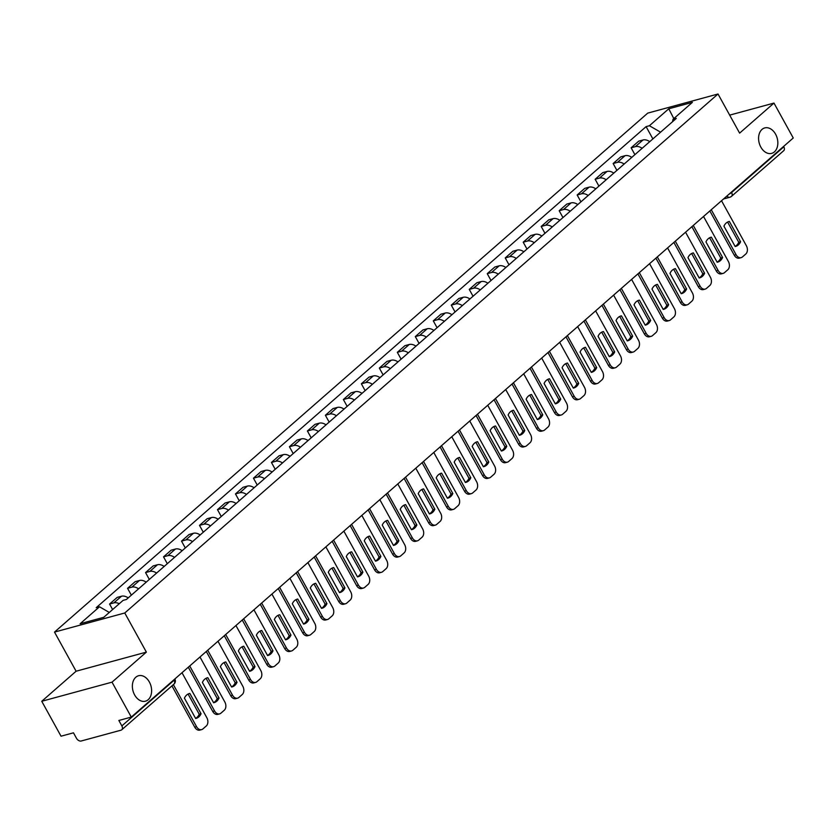 <?xml version="1.0" encoding="UTF-8"?>
<svg xmlns="http://www.w3.org/2000/svg" width="835" height="835" viewBox="0 0 835 835"><rect width="100%" height="100%" fill="white"/><g stroke="black" fill="none" stroke-linecap="round" stroke-linejoin="round"><path stroke-width="1.25" d="M149.371 682.018A13.183 9.321 -105.2 0 1 145.457 701.191A13.183 9.321 -105.2 0 1 134.623 694.918A13.183 9.321 -105.2 0 1 138.537 675.745A13.183 9.321 -105.2 0 1 149.371 682.018M775.59 134.195A13.183 9.321 -105.2 0 1 771.676 153.369A13.183 9.321 -105.2 0 1 760.831 147.096A13.183 9.321 -105.2 0 1 764.756 127.922A13.183 9.321 -105.2 0 1 775.59 134.195M41.75 701.275L112.015 682.164L131.293 717.088L793.25 137.994L773.972 103.081L739.622 133.13L718.016 94L647.751 113.111L54.505 632.095L76.1 671.225L41.75 701.275L61.028 736.199L73.47 732.817L76.465 738.255A4.123 2.756 -131.2 0 0 81.214 741L120.992 730.187A4.123 2.756 -131.2 0 0 121.764 729.769A4.123 2.756 -131.2 0 0 121.858 725.907L174.087 680.222A4.123 0.95 -28.9 0 0 174.88 679.001L174.87 678.97M112.015 682.164L146.376 652.114L124.77 612.984L718.016 94M131.293 717.088L118.862 720.469L121.858 725.907M773.972 103.081L729.675 115.126M783.606 146.438L783.814 146.824A4.123 2.756 48.8 0 1 783.721 150.686L731.491 196.371A4.123 2.756 -131.2 0 0 731.596 192.509L783.814 146.824M649.755 141.647A9.477 6.336 -131.2 0 0 643.013 139.977L638.733 141.146L631.124 147.795L635.404 146.636A9.477 6.336 48.8 0 1 642.146 148.296M634.892 154.642L631.124 147.795M631.771 157.377A9.477 6.336 -131.2 0 0 625.029 155.707L620.739 156.876L613.14 163.535L617.42 162.366A9.477 6.336 48.8 0 1 624.163 164.036M616.908 170.371L613.14 163.535M613.788 173.106A9.477 6.336 -131.2 0 0 607.045 171.446L602.755 172.605L595.146 179.264L599.436 178.095A9.477 6.336 48.8 0 1 606.179 179.765M598.925 186.111L595.146 179.264M595.804 188.846A9.477 6.336 -131.2 0 0 589.061 187.176L584.771 188.345L577.162 194.993L581.452 193.835A9.477 6.336 48.8 0 1 588.195 195.494M580.941 201.84L577.162 194.993M577.82 204.575A9.477 6.336 -131.2 0 0 571.077 202.905L566.788 204.074L559.179 210.733L563.468 209.564A9.477 6.336 48.8 0 1 570.211 211.234M562.957 217.57L559.179 210.733M559.836 220.304A9.477 6.336 -131.2 0 0 553.094 218.645L548.804 219.803L541.195 226.462L545.485 225.293A9.477 6.336 48.8 0 1 552.227 226.963M544.973 233.309L541.195 226.462M541.852 236.044A9.477 6.336 -131.2 0 0 535.11 234.374L530.82 235.543L523.211 242.192L527.501 241.033A9.477 6.336 48.8 0 1 534.243 242.693M526.989 249.039L523.211 242.192M523.869 251.773A9.477 6.336 -131.2 0 0 517.126 250.103L512.836 251.272L505.227 257.931L509.517 256.762A9.477 6.336 48.8 0 1 516.26 258.433M509.006 264.768L505.227 257.931M505.885 267.503A9.477 6.336 -131.2 0 0 499.142 265.843L494.852 267.002L487.243 273.661L491.533 272.492A9.477 6.336 48.8 0 1 498.276 274.162M491.022 280.508L487.243 273.661M487.901 283.242A9.477 6.336 -131.2 0 0 481.158 281.572L476.868 282.741L469.26 289.39L473.549 288.232A9.477 6.336 48.8 0 1 480.292 289.891M473.038 296.237L469.26 289.39M469.917 298.972A9.477 6.336 -131.2 0 0 463.174 297.302L458.885 298.471L451.276 305.13L455.566 303.961A9.477 6.336 48.8 0 1 462.308 305.631M455.054 311.966L451.276 305.13M451.933 314.701A9.477 6.336 -131.2 0 0 445.191 313.041L440.901 314.2L433.292 320.859L437.582 319.69A9.477 6.336 48.8 0 1 444.324 321.36M437.07 327.706L433.292 320.859M433.939 330.441A9.477 6.336 -131.2 0 0 427.207 328.771L422.917 329.94L415.308 336.589L419.598 335.43A9.477 6.336 48.8 0 1 426.341 337.089M419.086 343.435L415.308 336.589M415.955 346.17A9.477 6.336 -131.2 0 0 409.223 344.5L404.933 345.669L397.324 352.328L401.614 351.159A9.477 6.336 48.8 0 1 408.346 352.829M401.103 359.165L397.324 352.328M397.971 361.899A9.477 6.336 -131.2 0 0 391.239 360.24L386.949 361.398L379.34 368.058L383.63 366.889A9.477 6.336 48.8 0 1 390.363 368.559M383.119 374.905L379.34 368.058M379.988 377.639A9.477 6.336 -131.2 0 0 373.255 375.969L368.966 377.138L361.357 383.787L365.647 382.628A9.477 6.336 48.8 0 1 372.379 384.288M365.135 390.634L361.357 383.787M362.004 393.368A9.477 6.336 -131.2 0 0 355.272 391.698L350.982 392.867L343.373 399.527L347.663 398.358A9.477 6.336 48.8 0 1 354.395 400.028M347.151 406.363L343.373 399.527M344.02 409.098A9.477 6.336 -131.2 0 0 337.288 407.438L332.998 408.597L325.389 415.256L329.679 414.087A9.477 6.336 48.8 0 1 336.411 415.757M329.167 422.103L325.389 415.256M326.036 424.838A9.477 6.336 -131.2 0 0 319.304 423.168L315.014 424.337L307.405 430.985L311.695 429.827A9.477 6.336 48.8 0 1 318.427 431.486M311.184 437.832L307.405 430.985M308.052 440.567A9.477 6.336 -131.2 0 0 301.32 438.897L297.03 440.066L289.421 446.725L293.711 445.556A9.477 6.336 48.8 0 1 300.443 447.226M293.2 453.562L289.421 446.725M290.069 456.296A9.477 6.336 -131.2 0 0 283.336 454.637L279.047 455.795L271.438 462.454L275.727 461.285A9.477 6.336 48.8 0 1 282.46 462.955M275.216 469.301L271.438 462.454M272.085 472.036A9.477 6.336 -131.2 0 0 265.353 470.366L261.063 471.535L253.454 478.184L257.744 477.025A9.477 6.336 48.8 0 1 264.476 478.685M257.232 485.031L253.454 478.184M254.101 487.765A9.477 6.336 -131.2 0 0 247.369 486.095L243.079 487.264L235.47 493.923L239.76 492.754A9.477 6.336 48.8 0 1 246.492 494.424M239.248 500.76L235.47 493.923M236.117 503.495A9.477 6.336 -131.2 0 0 229.385 501.835L225.095 502.994L217.486 509.653L221.776 508.484A9.477 6.336 48.8 0 1 228.508 510.154M221.265 516.5L217.486 509.653M218.133 519.234A9.477 6.336 -131.2 0 0 211.401 517.564L207.111 518.733L199.502 525.382L203.792 524.223A9.477 6.336 48.8 0 1 210.524 525.883M203.281 532.229L199.502 525.382M200.149 534.964A9.477 6.336 -131.2 0 0 193.417 533.294L189.127 534.463L181.519 541.122L185.808 539.953A9.477 6.336 48.8 0 1 192.541 541.623M185.297 547.958L181.519 541.122M182.166 550.693A9.477 6.336 -131.2 0 0 175.423 549.033L171.144 550.192L163.535 556.851L167.825 555.682A9.477 6.336 48.8 0 1 174.557 557.352M167.313 563.698L163.535 556.851M164.182 566.433A9.477 6.336 -131.2 0 0 157.439 564.763L153.16 565.932L145.551 572.58L149.83 571.422A9.477 6.336 48.8 0 1 156.573 573.081M149.329 579.427L145.551 572.58M146.198 582.162A9.477 6.336 -131.2 0 0 139.455 580.492L135.176 581.661L127.567 588.32L131.846 587.151A9.477 6.336 48.8 0 1 138.589 588.821M131.345 595.157L127.567 588.32M128.214 597.891A9.477 6.336 -131.2 0 0 121.472 596.232L117.192 597.39L109.583 604.049L113.863 602.88A9.477 6.336 48.8 0 1 119.259 603.736M112.621 609.55L109.583 604.049M660.568 132.18L649.4 125.73L668.772 108.78L692.382 102.361L673.01 119.301L672.519 121.733M649.4 125.73L646.102 126.628L96.202 607.682L99.501 606.784L80.139 623.735L103.749 617.305L123.121 600.365L126.419 599.467L676.319 118.403L673.01 119.301M54.505 632.095L124.77 612.984M76.1 671.225L146.376 652.114M652.876 138.913L646.102 126.628M99.501 606.784L109.301 612.452M668.772 108.78L673.814 118.612M727.598 222.058L738.756 242.265A12.869 9.101 -105.2 0 1 735.092 246.388M711.263 209.721L736.084 254.696A6.179 4.373 74.8 0 0 741.167 257.629L739.34 258.13A6.179 4.373 -105.2 0 1 734.257 255.186L709.844 210.963M740.582 241.764L729.362 221.442A12.869 9.101 -105.2 0 0 728.882 221.557A12.869 9.101 -105.2 0 0 723.935 226.181L735.155 246.502A12.869 9.101 -105.2 0 0 735.635 246.398A12.869 9.101 -105.2 0 0 740.582 241.764L738.756 242.265M741.167 257.629A6.179 4.373 74.8 0 0 742.451 256.929L745.801 254.007A6.179 4.373 74.8 0 0 746.354 245.72L721.523 200.744M729.362 221.442L728.412 221.703M709.614 237.787L720.762 257.994A12.869 9.101 -105.2 0 1 717.108 262.127M693.28 225.45L718.1 270.425A6.179 4.373 74.8 0 0 723.183 273.369L721.356 273.859A6.179 4.373 -105.2 0 1 716.273 270.926L691.86 226.692M722.599 257.504L711.378 237.171A12.869 9.101 -105.2 0 0 710.898 237.286A12.869 9.101 -105.2 0 0 705.951 241.91L717.171 262.242A12.869 9.101 -105.2 0 0 717.651 262.127A12.869 9.101 -105.2 0 0 722.599 257.504L720.762 257.994M723.183 273.369A6.179 4.373 74.8 0 0 724.467 272.669L727.817 269.736A6.179 4.373 74.8 0 0 728.36 261.449L703.54 216.474M711.378 237.171L710.428 237.432M691.63 253.516L702.778 273.734A12.869 9.101 -105.2 0 1 699.125 277.857M675.296 241.19L700.116 286.155A6.179 4.373 74.8 0 0 705.199 289.098L703.373 289.588A6.179 4.373 -105.2 0 1 698.29 286.655L673.876 242.432M704.615 273.233L693.394 252.911A12.869 9.101 -105.2 0 0 692.914 253.015A12.869 9.101 -105.2 0 0 687.967 257.65L699.187 277.971A12.869 9.101 -105.2 0 0 699.667 277.857A12.869 9.101 -105.2 0 0 704.615 273.233L702.778 273.734M705.199 289.098A6.179 4.373 74.8 0 0 706.483 288.399L709.833 285.476A6.179 4.373 74.8 0 0 710.376 277.189L685.556 232.213M693.394 252.911L692.445 253.162M673.647 269.256L684.794 289.463A12.869 9.101 -105.2 0 1 681.141 293.586M657.312 256.919L682.132 301.894A6.179 4.373 74.8 0 0 687.215 304.827L685.389 305.328A6.179 4.373 -105.2 0 1 680.306 302.385L655.892 258.161M686.62 288.962L675.4 268.64A12.869 9.101 -105.2 0 0 674.93 268.755A12.869 9.101 -105.2 0 0 669.983 273.379L681.203 293.701A12.869 9.101 -105.2 0 0 681.684 293.596A12.869 9.101 -105.2 0 0 686.62 288.962L684.794 289.463M687.215 304.827A6.179 4.373 74.8 0 0 688.499 304.128L691.839 301.205A6.179 4.373 74.8 0 0 692.392 292.918L667.572 247.943M675.4 268.64L674.461 268.901M655.663 284.986L666.81 305.192A12.869 9.101 -105.2 0 1 663.157 309.326M639.328 272.648L664.149 317.624A6.179 4.373 74.8 0 0 669.232 320.567L667.405 321.058A6.179 4.373 -105.2 0 1 662.322 318.125L637.909 273.89M668.637 304.702L657.416 284.37A12.869 9.101 -105.2 0 0 656.947 284.484A12.869 9.101 -105.2 0 0 651.999 289.108L663.22 309.441A12.869 9.101 -105.2 0 0 663.7 309.326A12.869 9.101 -105.2 0 0 668.637 304.702L666.81 305.192M669.232 320.567A6.179 4.373 74.8 0 0 670.515 319.868L673.855 316.935A6.179 4.373 74.8 0 0 674.409 308.647L649.588 263.672M657.416 284.37L656.477 284.631M637.679 300.715L648.826 320.932A12.869 9.101 -105.2 0 1 645.173 325.055M621.344 288.388L646.165 333.353A6.179 4.373 74.8 0 0 651.248 336.296L649.421 336.787A6.179 4.373 -105.2 0 1 644.338 333.854L619.925 289.63M650.653 320.431L639.433 300.109A12.869 9.101 -105.2 0 0 638.963 300.214A12.869 9.101 -105.2 0 0 634.015 304.848L645.236 325.17A12.869 9.101 -105.2 0 0 645.716 325.055A12.869 9.101 -105.2 0 0 650.653 320.431L648.826 320.932M651.248 336.296A6.179 4.373 74.8 0 0 652.532 335.597L655.872 332.674A6.179 4.373 74.8 0 0 656.425 324.387L631.604 279.412M639.433 300.109L638.493 300.36M619.685 316.455L630.842 336.662A12.869 9.101 -105.2 0 1 627.189 340.784M603.361 304.117L628.181 349.093A6.179 4.373 74.8 0 0 633.264 352.026L631.437 352.527A6.179 4.373 -105.2 0 1 626.354 349.583L601.941 305.359M632.669 336.161L621.449 315.839A12.869 9.101 -105.2 0 0 620.979 315.954A12.869 9.101 -105.2 0 0 616.032 320.577L627.252 340.899A12.869 9.101 -105.2 0 0 627.732 340.795A12.869 9.101 -105.2 0 0 632.669 336.161L630.842 336.662M633.264 352.026A6.179 4.373 74.8 0 0 634.548 351.326L637.888 348.404A6.179 4.373 74.8 0 0 638.441 340.116L613.621 295.141M621.449 315.839L620.509 316.1M601.701 332.184L612.859 352.391A12.869 9.101 -105.2 0 1 609.206 356.524M585.377 319.847L610.197 364.822A6.179 4.373 74.8 0 0 615.28 367.765L613.454 368.256A6.179 4.373 -105.2 0 1 608.371 365.323L583.957 321.089M614.685 351.9L603.465 331.568A12.869 9.101 -105.2 0 0 602.995 331.683A12.869 9.101 -105.2 0 0 598.048 336.307L609.268 356.639A12.869 9.101 -105.2 0 0 609.748 356.524A12.869 9.101 -105.2 0 0 614.685 351.9L612.859 352.391M615.28 367.765A6.179 4.373 74.8 0 0 616.564 367.066L619.904 364.133A6.179 4.373 74.8 0 0 620.457 355.846L595.637 310.87M603.465 331.568L602.526 331.829M583.717 347.913L594.875 368.131A12.869 9.101 -105.2 0 1 591.222 372.253M567.393 335.586L592.213 380.551A6.179 4.373 74.8 0 0 597.296 383.495L595.47 383.985A6.179 4.373 -105.2 0 1 590.387 381.052L565.973 336.829M596.701 367.63L585.481 347.308A12.869 9.101 -105.2 0 0 585.011 347.412A12.869 9.101 -105.2 0 0 580.064 352.046L591.284 372.368A12.869 9.101 -105.2 0 0 591.764 372.253A12.869 9.101 -105.2 0 0 596.701 367.63L594.875 368.131M597.296 383.495A6.179 4.373 74.8 0 0 598.58 382.795L601.92 379.873A6.179 4.373 74.8 0 0 602.473 371.575L577.653 326.61M585.481 347.308L584.542 347.558M565.733 363.653L576.891 383.86A12.869 9.101 -105.2 0 1 573.238 387.983M549.409 351.316L574.229 396.291A6.179 4.373 74.8 0 0 579.313 399.224L577.486 399.725A6.179 4.373 -105.2 0 1 572.403 396.782L547.99 352.558M578.718 383.359L567.497 363.037A12.869 9.101 -105.2 0 0 567.028 363.152A12.869 9.101 -105.2 0 0 562.08 367.776L573.301 388.098A12.869 9.101 -105.2 0 0 573.781 387.993A12.869 9.101 -105.2 0 0 578.718 383.359L576.891 383.86M579.313 399.224A6.179 4.373 74.8 0 0 580.596 398.525L583.936 395.602A6.179 4.373 74.8 0 0 584.49 387.315L559.669 342.34M567.497 363.037L566.558 363.298M547.75 379.382L558.907 399.589A12.869 9.101 -105.2 0 1 555.254 403.722M531.425 367.045L556.246 412.02A6.179 4.373 74.8 0 0 561.329 414.964L559.502 415.454A6.179 4.373 -105.2 0 1 554.419 412.521L530.006 368.287M560.734 399.099L549.514 378.766A12.869 9.101 -105.2 0 0 549.044 378.881A12.869 9.101 -105.2 0 0 544.096 383.505L555.317 403.837A12.869 9.101 -105.2 0 0 555.797 403.722A12.869 9.101 -105.2 0 0 560.734 399.099L558.907 399.589M561.329 414.964A6.179 4.373 74.8 0 0 562.613 414.264L565.953 411.331A6.179 4.373 74.8 0 0 566.506 403.044L541.685 358.069M549.514 378.766L548.574 379.027M529.766 395.112L540.923 415.329A12.869 9.101 -105.2 0 1 537.27 419.452M513.442 382.785L538.262 427.75A6.179 4.373 74.8 0 0 543.345 430.693L541.518 431.184A6.179 4.373 -105.2 0 1 536.435 428.251L512.022 384.027M542.75 414.828L531.53 394.506A12.869 9.101 -105.2 0 0 531.05 394.611A12.869 9.101 -105.2 0 0 526.113 399.245L537.333 419.567A12.869 9.101 -105.2 0 0 537.813 419.452A12.869 9.101 -105.2 0 0 542.75 414.828L540.923 415.329M543.345 430.693A6.179 4.373 74.8 0 0 544.629 429.994L547.969 427.071A6.179 4.373 74.8 0 0 548.522 418.773L523.702 373.809M531.53 394.506L530.59 394.757M511.782 410.851L522.94 431.058A12.869 9.101 -105.2 0 1 519.286 435.181M495.458 398.514L520.278 443.489A6.179 4.373 74.8 0 0 525.361 446.422L523.535 446.923A6.179 4.373 -105.2 0 1 518.452 443.98L494.038 399.756M524.766 430.557L513.546 410.236A12.869 9.101 -105.2 0 0 513.066 410.35A12.869 9.101 -105.2 0 0 508.129 414.974L519.349 435.296A12.869 9.101 -105.2 0 0 519.829 435.192A12.869 9.101 -105.2 0 0 524.766 430.557L522.94 431.058M525.361 446.422A6.179 4.373 74.8 0 0 526.645 445.723L529.985 442.8A6.179 4.373 74.8 0 0 530.538 434.513L505.718 389.538M513.546 410.236L512.606 410.496M493.798 426.581L504.956 446.788A12.869 9.101 -105.2 0 1 501.303 450.921M477.474 414.243L502.294 459.219A6.179 4.373 74.8 0 0 507.377 462.162L505.551 462.653A6.179 4.373 -105.2 0 1 500.468 459.72L476.054 415.486M506.782 446.297L495.562 425.965A12.869 9.101 -105.2 0 0 495.082 426.08A12.869 9.101 -105.2 0 0 490.145 430.703L501.365 451.036A12.869 9.101 -105.2 0 0 501.845 450.921A12.869 9.101 -105.2 0 0 506.782 446.297L504.956 446.788M507.377 462.162A6.179 4.373 74.8 0 0 508.661 461.463L512.001 458.53A6.179 4.373 74.8 0 0 512.554 450.242L487.734 405.267M495.562 425.965L494.623 426.226M475.814 442.31L486.972 462.527A12.869 9.101 -105.2 0 1 483.319 466.65M459.49 429.983L484.31 474.948A6.179 4.373 74.8 0 0 489.393 477.891L487.567 478.382A6.179 4.373 -105.2 0 1 482.484 475.449L458.071 431.225M488.799 462.026L477.578 441.705A12.869 9.101 -105.2 0 0 477.098 441.809A12.869 9.101 -105.2 0 0 472.161 446.443L483.381 466.765A12.869 9.101 -105.2 0 0 483.862 466.65A12.869 9.101 -105.2 0 0 488.799 462.026L486.972 462.527M489.393 477.891A6.179 4.373 74.8 0 0 490.677 477.192L494.017 474.27A6.179 4.373 74.8 0 0 494.57 465.972L469.75 421.007M477.578 441.705L476.639 441.955M457.83 458.05L468.988 478.257A12.869 9.101 -105.2 0 1 465.335 482.38M441.506 445.713L466.327 490.688A6.179 4.373 74.8 0 0 471.41 493.621L469.583 494.122A6.179 4.373 -105.2 0 1 464.5 491.178L440.087 446.955M470.815 477.756L459.594 457.434A12.869 9.101 -105.2 0 0 459.114 457.549A12.869 9.101 -105.2 0 0 454.177 462.173L465.398 482.494A12.869 9.101 -105.2 0 0 465.878 482.39A12.869 9.101 -105.2 0 0 470.815 477.756L468.988 478.257M471.41 493.621A6.179 4.373 74.8 0 0 472.693 492.921L476.033 489.999A6.179 4.373 74.8 0 0 476.587 481.711L451.766 436.736M459.594 457.434L458.655 457.695M439.847 473.779L451.004 493.986A12.869 9.101 -105.2 0 1 447.351 498.119M423.522 461.442L448.343 506.417A6.179 4.373 74.8 0 0 453.426 509.36L451.599 509.851A6.179 4.373 -105.2 0 1 446.516 506.918L422.103 462.684M452.831 493.495L441.611 473.163A12.869 9.101 -105.2 0 0 441.13 473.278A12.869 9.101 -105.2 0 0 436.194 477.902L447.414 498.234A12.869 9.101 -105.2 0 0 447.894 498.119A12.869 9.101 -105.2 0 0 452.831 493.495L451.004 493.986M453.426 509.36A6.179 4.373 74.8 0 0 454.71 508.661L458.05 505.728A6.179 4.373 74.8 0 0 458.603 497.441L433.783 452.466M441.611 473.163L440.671 473.424M421.863 489.508L433.021 509.726A12.869 9.101 -105.2 0 1 429.367 513.849M405.539 477.182L430.359 522.146A6.179 4.373 74.8 0 0 435.442 525.09L433.615 525.58A6.179 4.373 -105.2 0 1 428.532 522.647L404.119 478.424M434.847 509.225L423.627 488.903A12.869 9.101 -105.2 0 0 423.147 489.007A12.869 9.101 -105.2 0 0 418.21 493.642L429.43 513.963A12.869 9.101 -105.2 0 0 429.91 513.849A12.869 9.101 -105.2 0 0 434.847 509.225L433.021 509.726M435.442 525.09A6.179 4.373 74.8 0 0 436.726 524.39L440.066 521.468A6.179 4.373 74.8 0 0 440.619 513.17L415.799 468.205M423.627 488.903L422.677 489.153M403.879 505.248L415.037 525.455A12.869 9.101 -105.2 0 1 411.384 529.578M387.544 492.911L412.375 537.886A6.179 4.373 74.8 0 0 417.458 540.819L415.632 541.32A6.179 4.373 -105.2 0 1 410.549 538.377L386.135 494.153M416.863 524.954L405.643 504.632A12.869 9.101 -105.2 0 0 405.163 504.747A12.869 9.101 -105.2 0 0 400.226 509.371L411.446 529.693A12.869 9.101 -105.2 0 0 411.926 529.588A12.869 9.101 -105.2 0 0 416.863 524.954L415.037 525.455M417.458 540.819A6.179 4.373 74.8 0 0 418.742 540.12L422.082 537.197A6.179 4.373 74.8 0 0 422.635 528.91L397.804 483.935M405.643 504.632L404.693 504.893M385.895 520.977L397.053 541.184A12.869 9.101 -105.2 0 1 393.4 545.318M369.561 508.64L394.391 553.615A6.179 4.373 74.8 0 0 399.474 556.559L397.648 557.049A6.179 4.373 -105.2 0 1 392.565 554.116L368.151 509.882M398.88 540.694L387.659 520.362A12.869 9.101 -105.2 0 0 387.179 520.476A12.869 9.101 -105.2 0 0 382.242 525.1L393.462 545.432A12.869 9.101 -105.2 0 0 393.943 545.318A12.869 9.101 -105.2 0 0 398.88 540.694L397.053 541.184M399.474 556.559A6.179 4.373 74.8 0 0 400.758 555.859L404.098 552.927A6.179 4.373 74.8 0 0 404.651 544.639L379.821 499.664M387.659 520.362L386.709 520.622M367.911 536.707L379.069 556.924A12.869 9.101 -105.2 0 1 375.416 561.047M351.577 524.38L376.408 569.345A6.179 4.373 74.8 0 0 381.491 572.288L379.664 572.779A6.179 4.373 -105.2 0 1 374.581 569.846L350.168 525.622M380.896 556.423L369.675 536.101A12.869 9.101 -105.2 0 0 369.195 536.206A12.869 9.101 -105.2 0 0 364.258 540.84L375.479 561.162A12.869 9.101 -105.2 0 0 375.959 561.047A12.869 9.101 -105.2 0 0 380.896 556.423L379.069 556.924M381.491 572.288A6.179 4.373 74.8 0 0 382.774 571.589L386.114 568.666A6.179 4.373 74.8 0 0 386.668 560.368L361.837 515.404M369.675 536.101L368.726 536.352M349.928 552.446L361.085 572.653A12.869 9.101 -105.2 0 1 357.432 576.776M333.593 540.109L358.424 585.084A6.179 4.373 74.8 0 0 363.507 588.017L361.68 588.518A6.179 4.373 -105.2 0 1 356.597 585.575L332.184 541.351M362.912 572.152L351.692 551.831A12.869 9.101 -105.2 0 0 351.211 551.945A12.869 9.101 -105.2 0 0 346.274 556.569L357.495 576.891A12.869 9.101 -105.2 0 0 357.975 576.787A12.869 9.101 -105.2 0 0 362.912 572.152L361.085 572.653M363.507 588.017A6.179 4.373 74.8 0 0 364.791 587.318L368.131 584.396A6.179 4.373 74.8 0 0 368.684 576.108L343.853 531.133M351.692 551.831L350.742 552.092M331.944 568.176L343.101 588.383A12.869 9.101 -105.2 0 1 339.448 592.516M315.609 555.839L340.44 600.814A6.179 4.373 74.8 0 0 345.523 603.757L343.696 604.248A6.179 4.373 -105.2 0 1 338.613 601.315L314.2 557.081M344.928 587.892L333.708 567.56A12.869 9.101 -105.2 0 0 333.228 567.675A12.869 9.101 -105.2 0 0 328.291 572.299L339.511 592.631A12.869 9.101 -105.2 0 0 339.991 592.516A12.869 9.101 -105.2 0 0 344.928 587.892L343.101 588.383M345.523 603.757A6.179 4.373 74.8 0 0 346.807 603.058L350.147 600.125A6.179 4.373 74.8 0 0 350.7 591.838L325.869 546.862M333.708 567.56L332.758 567.821M313.96 583.905L325.118 604.122A12.869 9.101 -105.2 0 1 321.465 608.245M297.625 571.578L322.456 616.543A6.179 4.373 74.8 0 0 327.539 619.486L325.713 619.977A6.179 4.373 -105.2 0 1 320.63 617.044L296.216 572.82M326.944 603.622L315.724 583.3A12.869 9.101 -105.2 0 0 315.244 583.404A12.869 9.101 -105.2 0 0 310.307 588.038L321.527 608.36A12.869 9.101 -105.2 0 0 322.007 608.245A12.869 9.101 -105.2 0 0 326.944 603.622L325.118 604.122M327.539 619.486A6.179 4.373 74.8 0 0 328.823 618.787L332.163 615.865A6.179 4.373 74.8 0 0 332.716 607.567L307.885 562.602M315.724 583.3L314.774 583.55M295.976 599.645L307.134 619.852A12.869 9.101 -105.2 0 1 303.481 623.975M279.642 587.308L304.472 632.283A6.179 4.373 74.8 0 0 309.555 635.216L307.729 635.717A6.179 4.373 -105.2 0 1 302.646 632.773L278.232 588.55M308.96 619.351L297.74 599.029A12.869 9.101 -105.2 0 0 297.26 599.144A12.869 9.101 -105.2 0 0 292.323 603.768L303.543 624.089A12.869 9.101 -105.2 0 0 304.023 623.985A12.869 9.101 -105.2 0 0 308.96 619.351L307.134 619.852M309.555 635.216A6.179 4.373 74.8 0 0 310.839 634.516L314.179 631.594A6.179 4.373 74.8 0 0 314.732 623.307L289.902 578.331M297.74 599.029L296.79 599.29M277.992 615.374L289.15 635.581A12.869 9.101 -105.2 0 1 285.497 639.714M261.658 603.037L286.488 648.012A6.179 4.373 74.8 0 0 291.572 650.956L289.745 651.446A6.179 4.373 -105.2 0 1 284.662 648.513L260.249 604.279M290.977 635.091L279.756 614.758A12.869 9.101 -105.2 0 0 279.276 614.873A12.869 9.101 -105.2 0 0 274.339 619.497L285.56 639.829A12.869 9.101 -105.2 0 0 286.04 639.714A12.869 9.101 -105.2 0 0 290.977 635.091L289.15 635.581M291.572 650.956A6.179 4.373 74.8 0 0 292.855 650.256L296.195 647.323A6.179 4.373 74.8 0 0 296.749 639.036L271.918 594.061M279.756 614.758L278.806 615.019M260.009 631.103L271.166 651.321A12.869 9.101 -105.2 0 1 267.513 655.444M243.674 618.777L268.505 663.741A6.179 4.373 74.8 0 0 273.588 666.685L271.751 667.175A6.179 4.373 -105.2 0 1 266.678 664.242L242.254 620.019M272.993 650.82L261.772 630.498A12.869 9.101 -105.2 0 0 261.292 630.602A12.869 9.101 -105.2 0 0 256.355 635.237L267.576 655.558A12.869 9.101 -105.2 0 0 268.056 655.444A12.869 9.101 -105.2 0 0 272.993 650.82L271.166 651.321M273.588 666.685A6.179 4.373 74.8 0 0 274.872 665.986L278.212 663.063A6.179 4.373 74.8 0 0 278.765 654.765L253.934 609.8M261.772 630.498L260.823 630.749M242.025 646.843L253.182 667.05A12.869 9.101 -105.2 0 1 249.529 671.173M225.69 634.506L250.521 679.481A6.179 4.373 74.8 0 0 255.593 682.414L253.767 682.915A6.179 4.373 -105.2 0 1 248.694 679.972L224.271 635.748M255.009 666.549L243.789 646.227A12.869 9.101 -105.2 0 0 243.309 646.342A12.869 9.101 -105.2 0 0 238.372 650.966L249.592 671.288A12.869 9.101 -105.2 0 0 250.062 671.183A12.869 9.101 -105.2 0 0 255.009 666.549L253.182 667.05M255.593 682.414A6.179 4.373 74.8 0 0 256.888 681.715L260.228 678.792A6.179 4.373 74.8 0 0 260.781 670.505L235.95 625.53M243.789 646.227L242.839 646.488M224.041 662.572L235.199 682.779A12.869 9.101 -105.2 0 1 231.546 686.913M207.706 650.235L232.537 695.211A6.179 4.373 74.8 0 0 237.61 698.154L235.783 698.644A6.179 4.373 -105.2 0 1 230.71 695.712L206.287 651.477M237.025 682.289L225.805 661.957A12.869 9.101 -105.2 0 0 225.325 662.072A12.869 9.101 -105.2 0 0 220.388 666.695L231.608 687.028A12.869 9.101 -105.2 0 0 232.078 686.913A12.869 9.101 -105.2 0 0 237.025 682.289L235.199 682.779M237.61 698.154A6.179 4.373 74.8 0 0 238.904 697.455L242.244 694.522A6.179 4.373 74.8 0 0 242.797 686.234L217.966 641.259M225.805 661.957L224.855 662.218M206.057 678.302L217.215 698.519A12.869 9.101 -105.2 0 1 213.562 702.642M189.722 665.975L214.553 710.94A6.179 4.373 74.8 0 0 219.626 713.883L217.799 714.374A6.179 4.373 -105.2 0 1 212.727 711.441L188.303 667.217M219.041 698.018L207.821 677.696A12.869 9.101 -105.2 0 0 207.341 677.801A12.869 9.101 -105.2 0 0 202.404 682.435L213.624 702.757A12.869 9.101 -105.2 0 0 214.094 702.642A12.869 9.101 -105.2 0 0 219.041 698.018L217.215 698.519M219.626 713.883A6.179 4.373 74.8 0 0 220.91 713.184L224.26 710.261A6.179 4.373 74.8 0 0 224.813 701.964L199.982 656.999M207.821 677.696L206.871 677.947M188.073 694.042L199.231 714.249A12.869 9.101 -105.2 0 1 195.578 718.371M173.356 684.637L196.569 726.68A6.179 4.373 74.8 0 0 201.642 729.613L199.815 730.114A6.179 4.373 -105.2 0 1 194.743 727.17L171.937 685.879M201.058 713.748L189.837 693.426A12.869 9.101 -105.2 0 0 189.357 693.541A12.869 9.101 -105.2 0 0 184.42 698.164L195.641 718.486A12.869 9.101 -105.2 0 0 196.11 718.382A12.869 9.101 -105.2 0 0 201.058 713.748L199.231 714.249M201.642 729.613A6.179 4.373 74.8 0 0 202.926 728.913L206.276 725.991A6.179 4.373 74.8 0 0 206.829 717.703L181.999 672.728M189.837 693.426L188.887 693.687M131.846 587.151L139.455 580.492M149.83 571.422L157.439 564.763M167.825 555.682L175.423 549.033M185.808 539.953L193.417 533.294M203.792 524.223L211.401 517.564M221.776 508.484L229.385 501.835M239.76 492.754L247.369 486.095M257.744 477.025L265.353 470.366M275.727 461.285L283.336 454.637M293.711 445.556L301.32 438.897M311.695 429.827L319.304 423.168M329.679 414.087L337.288 407.438M347.663 398.358L355.272 391.698M365.647 382.628L373.255 375.969M383.63 366.889L391.239 360.24M401.614 351.159L409.223 344.5M419.598 335.43L427.207 328.771M437.582 319.69L445.191 313.041M455.566 303.961L463.174 297.302M473.549 288.232L481.158 281.572M491.533 272.492L499.142 265.843M509.517 256.762L517.126 250.103M527.501 241.033L535.11 234.374M545.485 225.293L553.094 218.645M563.468 209.564L571.077 202.905M581.452 193.835L589.061 187.176M599.436 178.095L607.045 171.446M617.42 162.366L625.029 155.707M635.404 146.636L643.013 139.977M113.863 602.88L121.472 596.232M728.924 194.273A4.123 0.95 -28.9 0 0 731.596 192.509L731.376 192.123M173.878 679.836L174.087 680.222A4.123 2.756 -131.2 0 1 173.983 684.084A4.123 4.123 0 0 0 174.88 679.001M723.569 198.96L729.863 197.248A4.123 2.912 -105.2 0 0 730.719 196.778A4.123 2.756 -131.2 0 0 731.491 196.371A4.123 4.123 0 0 1 729.863 197.248A4.123 2.912 -105.2 0 1 726.951 195.995M736.084 254.696L734.257 255.186M718.1 270.425L716.273 270.926M700.116 286.155L698.29 286.655M682.132 301.894L680.306 302.385M664.149 317.624L662.322 318.125M646.165 333.353L644.338 333.854M628.181 349.093L626.354 349.583M610.197 364.822L608.371 365.323M592.213 380.551L590.387 381.052M574.229 396.291L572.403 396.782M556.246 412.02L554.419 412.521M538.262 427.75L536.435 428.251M520.278 443.489L518.452 443.98M502.294 459.219L500.468 459.72M484.31 474.948L482.484 475.449M466.327 490.688L464.5 491.178M448.343 506.417L446.516 506.918M430.359 522.146L428.532 522.647M412.375 537.886L410.549 538.377M394.391 553.615L392.565 554.116M376.408 569.345L374.581 569.846M358.424 585.084L356.597 585.575M340.44 600.814L338.613 601.315M322.456 616.543L320.63 617.044M304.472 632.283L302.646 632.773M286.488 648.012L284.662 648.513M268.505 663.741L266.678 664.242M250.521 679.481L248.694 679.972M232.537 695.211L230.71 695.712M214.553 710.94L212.727 711.441M196.569 726.68L194.743 727.17M173.983 684.084L121.764 729.769"/></g></svg>
